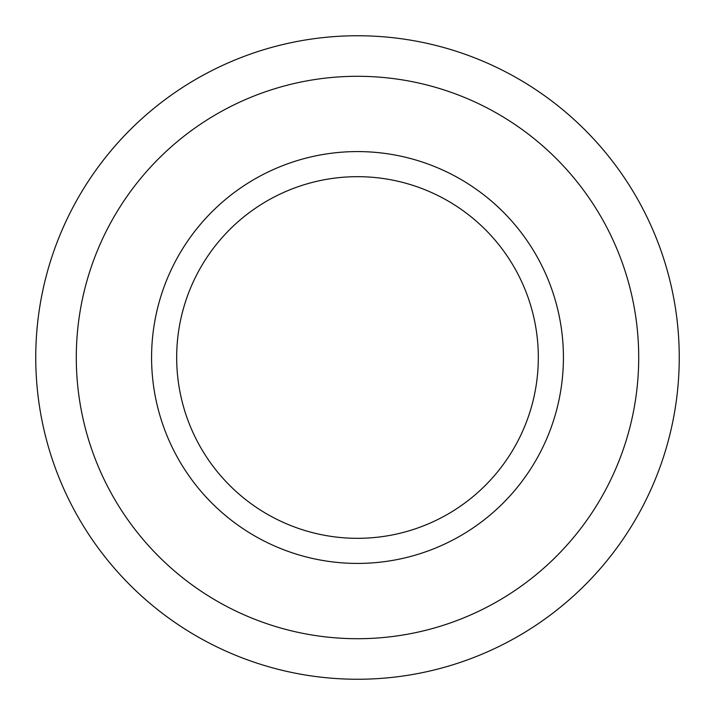 <?xml version="1.0" encoding="UTF-8"?>
<svg xmlns="http://www.w3.org/2000/svg" width="715" height="715" viewBox="0 0 715 715"><rect width="100%" height="100%" fill="white"/><g stroke="black" fill="none" stroke-linecap="round" stroke-linejoin="round"><path stroke-width="1.07" d="M357.5 679.25A321.75 321.75 0 0 1 35.75 357.5A321.75 321.75 0 0 1 357.5 35.75A321.75 321.75 0 0 1 679.25 357.5A321.75 321.75 0 0 1 357.5 679.25M357.5 638.71A281.209 281.209 0 0 1 76.291 357.5A281.209 281.209 0 0 1 357.5 76.291A281.209 281.209 0 0 1 638.71 357.5A281.209 281.209 0 0 1 357.5 638.71M357.5 151.58A205.92 205.92 0 0 1 563.42 357.5A205.92 205.92 0 0 1 357.5 563.42A205.92 205.92 0 0 1 151.58 357.5A205.92 205.92 0 0 1 357.5 151.58M357.5 176.677A180.823 180.823 0 0 1 538.324 357.5A180.823 180.823 0 0 1 357.5 538.324A180.823 180.823 0 0 1 176.677 357.5A180.823 180.823 0 0 1 357.5 176.677"/></g></svg>
